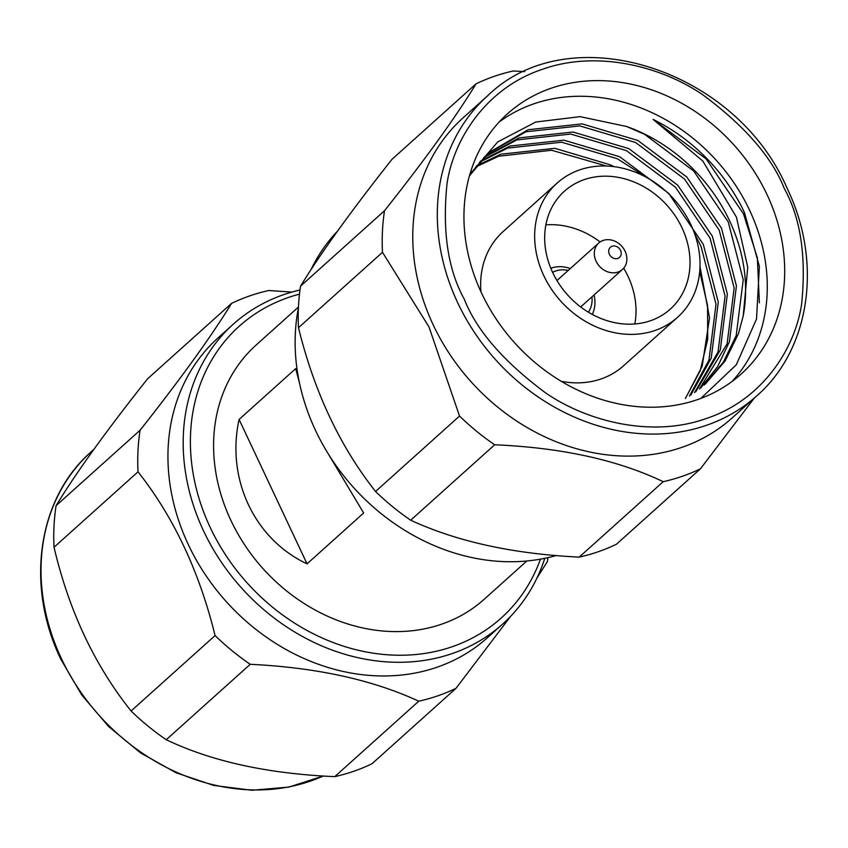 <?xml version="1.0" encoding="UTF-8"?>
<svg xmlns="http://www.w3.org/2000/svg" width="848" height="848" viewBox="0 0 848 848"><rect width="100%" height="100%" fill="white"/><g stroke="black" fill="none" stroke-linecap="round" stroke-linejoin="round"><path stroke-width="1.27" d="M526.831 560.994L484.303 599.186A170.777 144.224 -131.9 0 1 262.891 568.489A170.777 144.224 -131.9 0 1 256.096 345.062L298.443 307.04M307.05 563.846C254.336 539.063 226.024 478.887 239.094 419.442L307.05 563.846L363.654 513.008L328.42 454.115M299.577 383.434L295.708 368.604L239.094 419.442M537.007 577.933L547.448 561.503A224.625 189.708 48.1 0 0 548.02 557.613M291.892 292.083L268.774 290.514A224.625 189.708 48.1 0 0 231.557 303.383C211.247 336.497 180.751 378.77 140.09 430.222A224.625 189.708 48.1 0 0 138.023 471.817C173.66 516.994 199.344 571.584 215.085 635.576A224.625 189.708 48.1 0 0 250.234 664.302C316.389 667.503 372.569 679.799 418.764 701.211A224.625 189.708 48.1 0 0 455.98 688.343L510.613 616.348M233.37 324.127L218.127 337.822A201.538 170.204 48.1 0 0 168.19 466.199A201.538 170.204 48.1 0 0 289.189 651.232A201.538 170.204 48.1 0 0 487.441 637.717L502.684 624.033A201.538 170.204 -131.9 0 1 241.383 587.802A201.538 170.204 -131.9 0 1 233.37 324.127A201.538 170.204 -131.9 0 1 299.991 290.005M138.023 471.817L54.039 547.246C68.942 610.73 94.626 665.32 131.09 710.995L215.085 635.576M140.09 430.222L56.095 505.652A224.625 189.708 48.1 0 0 54.039 547.246M231.557 303.383L147.573 378.812C106.625 430.434 76.14 472.718 56.095 505.652M455.98 688.343L371.986 763.762A224.625 189.708 48.1 0 1 334.769 776.641L418.764 701.211M250.234 664.302L166.24 739.721C211.756 761.451 267.936 773.758 334.769 776.641M131.09 710.995A224.625 189.708 48.1 0 0 166.24 739.721M544.787 558.313A201.538 170.204 -131.9 0 1 502.684 624.033M299.471 294.15A196.079 165.593 48.1 0 0 247.966 583.837A196.079 165.593 48.1 0 0 540.452 559.15M754.222 398.147L700.437 468.817L616.443 544.236A224.625 189.708 -131.9 0 1 579.226 557.115C513.061 553.914 456.892 541.607 410.697 520.195A224.625 189.708 -131.9 0 1 375.547 491.48C339.91 446.292 314.226 391.712 298.485 327.72A224.625 189.708 -131.9 0 1 300.552 286.126C320.862 253.011 351.358 210.739 392.02 159.286L476.014 83.857A224.625 189.708 -131.9 0 1 513.231 70.988L524.668 71.614M300.552 286.126L384.536 210.696C425.484 159.074 455.97 116.791 476.014 83.857M298.485 327.72L382.48 252.301A224.625 189.708 -131.9 0 1 384.536 210.696M375.547 491.48L459.531 416.05L429.014 326.978L382.48 252.301M410.697 520.195L494.691 444.776A224.625 189.708 -131.9 0 1 459.531 416.05M579.226 557.115L663.221 481.685C617.704 459.966 561.524 447.659 494.691 444.776M700.437 468.817A224.625 189.708 -131.9 0 1 663.221 481.685M756.798 395.825L732.269 417.852A201.538 170.204 -131.9 0 1 433.158 324.784A201.538 170.204 -131.9 0 1 462.955 117.957L487.483 95.93A201.538 170.204 -131.9 0 0 495.508 359.605A201.538 170.204 -131.9 0 0 756.798 395.825C810.359 349.281 822.867 261.873 787.071 188.214C735.439 67.819 568.987 15.889 487.483 95.93M767.005 194.574A174.879 147.69 48.1 0 0 507.475 113.812A174.879 147.69 48.1 0 0 514.439 342.603A174.879 147.69 48.1 0 0 741.163 374.032A174.879 147.69 48.1 0 0 767.005 194.574M732.078 381.441A174.879 147.69 48.1 0 0 749.59 210.209A174.879 147.69 48.1 0 0 499.133 122.038M700.861 398.39L736.297 364.778L756.522 319.028L759.395 266.463L744.544 212.869L742.806 209.106A170.777 144.224 48.1 0 0 653.098 119.409L702.812 161.003L736.424 217.152L747.745 267.184L743.208 316.007A158.375 133.751 48.1 0 0 729.556 220.766A158.375 133.751 48.1 0 0 626.555 126.479L580.106 116.653L535.724 122.038L497.723 141.913L469.909 174.169M626.555 126.479L644.618 134.334L693.59 170.893L728.241 221.953L743.23 279.808L736.17 335.744L723.259 362.361L704.179 385.056M488.024 153.467L525.866 131.779L579.809 125.917L635.544 142.485L684.516 179.045L719.168 230.094L734.156 287.96L727.096 343.896L699.483 388.956M483.657 157.728L516.792 139.931L570.736 134.069L626.471 150.637L675.443 187.185L710.094 238.246L725.082 296.111L718.023 352.037L694.576 392.603M479.512 162.244L507.719 148.071L561.662 142.21L617.397 158.777L646.939 177.667M694.65 233.762L701.031 246.397L716.009 304.252L708.949 360.188L689.445 396.027M475.611 167.024L498.656 156.223L551.624 150.266L606.543 166.038M685.375 398.465L700.194 370.788L707.73 339.242L707.561 305.524L699.727 271.54M743.208 316.007L738.438 333.709L725.114 360.962L705.324 384.049M469.421 175.865L489.148 152.439L528.134 129.744L582.078 123.882L637.813 140.45L686.785 177.009L721.436 228.059L736.424 285.924L729.365 341.861L717.673 366.537L700.681 388.002M484.727 156.647L519.061 137.895L573.004 132.023L628.739 148.591L677.711 185.15L712.362 236.21L727.351 294.065L720.291 350.001L695.826 391.712M480.53 161.099L509.987 146.036L563.931 140.174L619.665 156.742L668.637 193.302L703.299 244.351L718.277 302.217L711.218 358.153L690.749 395.189M476.565 165.805L500.924 154.188L554.857 148.326L610.592 164.894L613.984 166.653M700.013 266.791L709.543 317.936L702.144 366.304L685.46 398.422M653.098 119.409L706.066 158.841L743.473 213.855L757.359 257.781L759.373 302.768M480.954 291.829A90.174 76.15 -131.9 0 1 503.108 231.589L557.104 183.094A90.174 76.15 -131.9 0 1 674.012 199.301A90.174 76.15 -131.9 0 1 677.594 317.269A90.174 76.15 -131.9 0 1 543.78 275.632A90.174 76.15 -131.9 0 1 557.104 183.094M677.594 317.269L623.598 365.764A90.174 76.15 -131.9 0 1 561.323 381.324M552.695 272.547A79.235 66.918 48.1 0 0 670.291 309.138A79.235 66.918 48.1 0 0 667.143 205.47A79.235 66.918 48.1 0 0 564.408 191.224A79.235 66.918 48.1 0 0 552.695 272.547M634.834 323.957A79.235 66.918 48.1 0 0 623.683 268.212M600.108 241.956A79.235 66.918 48.1 0 0 545.868 224.89M550.808 268.233A32.786 27.687 -131.9 0 1 570.333 268.54M594.066 294.966A32.786 27.687 -131.9 0 1 592.264 314.407M552.599 272.346A27.327 23.076 -131.9 0 1 568.234 270.417M591.968 296.842A27.327 23.076 -131.9 0 1 588.374 312.181M625.093 251.231A17.766 14.999 -131.9 0 1 622.464 269.452A17.766 14.999 -131.9 0 1 596.112 261.258A17.766 14.999 -131.9 0 1 598.73 243.026A17.766 14.999 -131.9 0 1 625.093 251.231M609.383 254.262A6.826 5.766 -131.9 0 1 615.266 246.1A6.826 5.766 -131.9 0 1 620.217 256.637A6.826 5.766 -131.9 0 1 609.383 254.262M298.39 308.036A201.538 170.204 48.1 0 0 315.53 430.424A201.538 170.204 48.1 0 0 556.108 555.546M337.398 231.281A201.538 170.204 48.1 0 0 310.993 269.685M93.778 449.482L91.202 451.793A201.538 170.204 48.1 0 0 61.416 658.62A201.538 170.204 48.1 0 0 323.194 776.005M464.333 299.259C447.914 269.664 442.158 231.069 447.044 183.475C453.966 137.503 487.558 87.482 542.19 69.388C596.176 49.915 660.846 65.943 703.034 94.934C745.074 126.299 772.168 157.516 784.305 188.585C800.713 218.18 806.48 256.774 801.583 304.368C794.671 350.341 761.08 400.362 706.448 418.456C652.462 437.928 587.791 421.901 545.603 392.91C503.564 361.545 476.47 330.328 464.333 299.259M323.342 776.015L288.882 787.092L251.771 790.262L213.601 785.396L175.981 772.74L140.482 752.844L108.618 726.535L81.715 694.947L60.929 659.405C25.133 585.777 37.641 498.348 91.202 451.793M580.689 306.965L622.464 269.452M556.956 280.54L598.73 243.026"/></g></svg>
